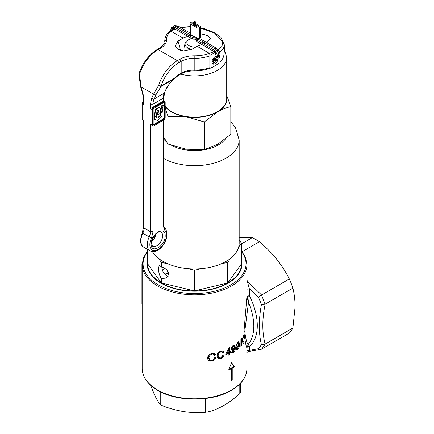 <?xml version="1.0" encoding="UTF-8"?>
<svg xmlns="http://www.w3.org/2000/svg" width="434" height="434" viewBox="0 0 434 434"><rect width="100%" height="100%" fill="white"/><g stroke="black" fill="none" stroke-linecap="round" stroke-linejoin="round"><path stroke-width="0.65" d="M212.145 60.955L213.224 61.579A2.528 1.459 120 0 0 213.729 62.474A2.528 1.459 120 0 0 214.993 62.35L213.973 62.941A3.977 2.295 -60 0 1 212.237 63.25M184.537 46.34L185.074 46.65M187.548 48.076L190.651 49.867M216.262 58.096A2.528 1.459 120 0 0 214.423 58.661A2.528 1.459 120 0 0 213.224 61.037L212.118 60.95M214.993 62.35A2.528 1.459 120 0 0 216.577 60.342M184.58 45.516L185.074 45.803M190.732 49.069L191.475 49.498M212.009 61.666L213.224 61.579M195.387 25.818A0.635 0.363 0 0 0 196.282 25.302A0.635 0.363 0 0 0 195.387 25.818M192.593 37.899L193.038 38.176L192.593 37.899L192.257 38.756L192.701 39.033L192.257 38.756M195.349 22.215A0.635 0.363 0 0 0 194.454 21.7A0.635 0.363 0 0 0 195.349 22.215M198.468 39.293L215.297 49.042C217.418 50.523 218.59 52.552 218.812 55.129L218.004 57.798L217.553 57.955M198.647 39.234C198.148 39.185 198.11 38.81 198.522 38.111M191.481 38.523A7.676 4.432 0 0 0 189.132 39.451L189.132 39.451A7.676 4.432 0 0 0 187.765 44.648A7.676 4.432 0 0 0 195.951 46.943M187.851 40.188L189.132 39.451L187.851 40.188A9.483 5.474 180 0 0 185.074 44.062A9.483 5.474 180 0 0 191.85 49.308M201.3 44.707A7.676 4.432 0 0 0 201.593 44.36M202.157 43.226A7.676 4.432 0 0 0 201.913 41.311M203.492 42.228A9.483 5.474 180 0 1 204.018 43.693M165.18 106.178A32.154 18.564 0 0 0 217.293 111.76A32.154 18.564 0 0 0 226.711 98.632L226.711 57.337A32.154 18.564 180 0 1 217.293 70.46A32.154 18.564 180 0 1 180.669 74.078M226.711 95.442L230.823 106.612L230.823 134.318L217.548 144.354L204.278 149.649L186.143 149.215L168.012 144.034L163.792 137.274M230.823 106.612C226.526 107.583 222.099 109.346 217.548 111.907L204.278 121.943L204.278 149.649M204.278 121.943L186.143 116.762L168.012 116.328L168.012 144.034M168.012 116.328L165.18 108.299M226.711 95.843A32.512 18.77 180 0 1 217.548 111.907A32.512 18.77 180 0 1 186.143 116.762A32.512 18.77 180 0 1 165.18 106.677M150.62 385.256L154.428 394.658C156.403 398.851 158.339 402.128 160.233 404.493L160.233 391.707M162.148 392.629L162.148 405.6C169.227 408.41 176.448 410.418 183.804 411.622C191.182 412.696 198.403 412.924 205.466 412.3L205.466 398.499M208.081 398.13L208.081 411.893C213.224 410.635 218.508 408.475 223.939 405.41C229.293 402.258 234.577 398.32 239.79 393.589L239.79 384.03M162.148 405.6L160.233 404.493M208.081 411.893L205.466 412.3M240.49 392.076L239.79 393.589M161.377 278.552C159.571 275.661 158.573 272.302 158.383 268.483L159.262 265.532L161.377 266.753C165.734 268.169 168.142 270.713 168.604 274.38L166.488 278.048L161.377 278.552L161.377 282.979L194.557 290.91L227.742 282.979L241.483 263.823L241.483 243.17L239.177 239.959M168.197 276.236L166.461 275.623C163.509 273.393 161.963 270.349 161.817 266.498M241.483 262.689A46.964 27.114 180 0 1 241.526 263.823A46.964 27.114 180 0 1 212.53 288.87A46.964 27.114 180 0 1 161.35 282.995A46.964 27.114 180 0 1 147.593 263.823A46.964 27.114 180 0 1 147.636 262.689M163.792 158.584A44.615 25.758 180 0 0 212.139 163.607A44.615 25.758 180 0 0 239.177 139.927L239.177 243.17A44.615 25.758 180 0 1 238.646 247.125A44.615 25.758 180 0 1 230.573 258.376A44.615 25.758 180 0 1 220.895 263.964A44.615 25.758 180 0 1 201.403 268.624A44.615 25.758 180 0 1 187.71 268.624A44.615 25.758 180 0 1 168.224 263.964A44.615 25.758 180 0 1 163.01 261.387A44.615 25.758 180 0 1 158.54 258.376A44.615 25.758 180 0 1 152.394 251.595M238.646 247.125L241.483 243.17M158.54 258.376L161.377 262.331L168.224 263.964M220.895 263.964L227.742 262.331L230.573 258.376M161.996 268.364A39.738 22.942 180 0 1 163.238 267.398M187.71 268.624L194.557 270.263L201.403 268.624M147.636 249.42L147.636 263.823L161.377 282.979M227.742 262.331L227.742 282.979M161.377 262.331L161.377 266.753M194.557 270.263L194.557 290.91M246.946 281.292L247.331 281.341L249.349 288.794L249.366 295.706A48.771 28.161 60 0 1 257.291 325.684A48.771 28.161 60 0 1 249.366 346.506L249.273 346.332C247.939 346.18 247.158 346.663 246.946 347.775L246.946 347.775C246.121 346.706 245.107 341.547 243.913 332.298L246.946 296.162L249.366 295.706L244.76 331.44C245.704 339.111 246.881 343.359 248.297 344.189L249.273 346.332M241.483 259.885A47.42 27.375 180 0 1 228.089 283.18L228.089 283.18A47.42 27.375 180 0 1 161.03 283.18A47.42 27.375 180 0 1 147.636 259.885M246.946 279.382L247.331 281.341L261.599 294.974L289.326 278.964A57.803 33.375 60 0 1 292.885 288.133C294.323 293.889 295.06 300.116 295.098 306.805L292.885 328.033A57.803 33.375 60 0 1 289.326 333.095L261.458 349.186L260.026 349.381L258.518 348.659A55.997 32.333 -120 0 0 261.393 344.574C258.637 333.117 258.637 319.831 261.393 304.717A55.997 32.333 -120 0 0 258.518 297.317L249.349 288.794L246.875 289.201M168.392 272.91A46.064 26.593 0 0 0 164.953 274.424M168.251 272.481A40.644 23.463 0 0 0 165.821 273.778L165.821 273.778A40.644 23.463 0 0 0 164.871 274.342M220.781 351.969C219.029 352.723 218.166 353.949 218.188 355.652L218.741 357.545L220.174 357.969L220.754 357.838L222.978 355.207L224.058 355.034C223.64 356.791 222.571 357.996 220.857 358.652L219.295 358.934L217.982 358.484L217.222 357.394L216.978 355.994C217.098 353.699 218.383 352.066 220.835 351.101L223.141 351.144L223.863 352.148L222.778 352.782L222.083 351.92L220.119 351.583L221.421 351.535L222.175 351.969M230.59 352.56A52.384 30.244 180 0 1 229.738 353.016L229.738 354.811A52.384 30.244 180 0 1 228.87 355.256L228.87 353.46A52.384 30.244 180 0 1 225.783 354.893L225.783 353.949L229.13 347.846A52.384 30.244 0 0 0 229.738 347.531L229.738 352.072A52.384 30.244 0 0 0 230.59 351.616L230.59 352.56L229.949 351.963M212.042 354.296C210.045 354.822 209.036 355.967 209.014 357.73L209.698 359.715L212.009 360.166C213.409 359.829 214.271 359.021 214.597 357.746L215.855 357.676C215.318 359.439 214.076 360.546 212.134 360.99L210.381 361.126L208.846 360.594L207.908 359.428L207.598 357.952C207.815 355.587 209.318 354.084 212.107 353.433L214.7 353.639L215.627 354.768L214.363 355.3L213.533 354.361L211.331 353.889L212.828 353.954L213.664 354.426M230.959 380.705A52.384 30.244 0 0 0 231.599 380.336A52.384 30.244 0 0 0 232.233 379.967L232.233 368.168A52.384 30.244 0 0 0 234.36 366.817L231.599 362.64L228.615 370.131A52.384 30.244 0 0 0 230.959 368.905L230.959 380.705M231.599 352.527L231.501 352.05L232.315 351.48L232.629 352.131L233.27 352.023L234.572 348.589L232.949 350.412L232.25 350.515L231.599 349.972L231.599 347.753L233.335 345.366L234.279 345.057L234.951 345.453L235.309 347.574C235.499 349.625 234.805 351.399 233.226 352.902L232.223 353.178L231.599 352.527M246.875 351.887C247.082 350.65 247.906 350.157 249.349 350.406L249.366 346.506C247.988 346.31 247.179 346.771 246.946 347.905L248.297 344.189A46.964 27.114 -120 0 0 253.803 326.222A46.964 27.114 -120 0 0 248.297 301.901L246.946 296.373L249.273 295.961M246.946 296.384L246.946 264.561A52.384 30.244 180 0 1 231.599 285.946A52.384 30.244 180 0 1 157.515 285.946A52.384 30.244 180 0 1 142.173 264.561A0.901 0.521 0 0 1 141.923 264.192L142.26 262.782M239.362 344.243C239.519 346.294 238.933 348.133 237.588 349.744L236.573 350.054L236.101 349.034L236.801 348.399L237.078 349.028L237.626 348.865L238.733 345.144L237.561 347.124L236.948 347.439L236.253 347.075L236.031 345.958L237.68 342.204L238.483 341.813L239.053 342.144L239.362 344.243L238.7 343.864M240.897 346.506L240.897 339.133A52.384 30.244 0 0 0 241.51 338.444L241.51 341.846L243.317 336.09A52.384 30.244 0 0 0 243.984 335.053L242.47 340.343L244.065 342.285A52.384 30.244 180 0 1 243.474 343.223L242.112 341.455L241.51 343.267L241.51 345.822A52.384 30.244 180 0 1 240.897 346.506M258.518 348.659L249.349 350.406L248.102 351.578L260.91 349.381M261.599 294.974L261.458 295.071A57.803 33.375 60 0 1 265.006 304.212L265.152 304.142C262.044 319.24 262.044 332.542 265.152 344.043L292.885 328.033M265.152 344.043L261.393 344.574M292.885 288.133L265.152 304.142M241.483 243.865L252.284 237.626A57.803 33.375 60 0 1 259.402 241.733L242.134 251.698M252.284 237.626L239.177 237.718M164.963 268.386A40.644 23.463 0 0 0 162.441 270.089M259.402 241.733C272.243 252.387 282.219 264.8 289.326 278.964M261.458 295.071L258.518 297.317M265.006 304.212L261.393 304.717M230.959 379.972L231.599 379.598L231.599 367.799L232.233 368.168M231.599 379.598L232.233 379.967M228.946 369.334L230.324 368.537L230.959 368.905M231.599 367.799L233.834 366.513L231.463 363.008M233.834 366.513L234.36 366.817M240.897 345.469L241.51 345.822M240.897 341.493L241.51 341.846M242.959 342.534A51.483 29.724 0 0 0 243.355 341.878L244.065 342.285M241.716 341.227L242.112 341.455M240.897 342.914L241.51 343.267M242.085 340.12L242.47 340.343M243.355 341.878L241.781 339.947M240.897 342.686L241.233 341.683M236.275 349.728L236.942 349.37L237.588 349.744M238.076 344.77L238.733 345.144M236.248 347.07L237.284 346.359M236.915 346.744L237.561 347.124M238.689 343.202L238.44 341.835M237.767 346.099L238.733 343.712L238.358 342.735L237.783 342.969L236.731 345.469L237.035 346.316L237.767 346.099M236.085 345.095L236.731 345.469M237.035 346.316L236.123 345.513M237.132 342.589L237.783 342.969M231.74 352.826L232.591 352.533L233.226 352.902M233.926 348.041L234.566 348.41M231.713 350.162L233.101 349.441M232.559 349.907L233.199 350.276M234.561 348.876L234.333 345.122M234.664 347.205L235.309 347.574M233.432 349.272L234.566 346.983L234.127 345.969L233.454 346.142L232.233 348.54L232.581 349.419L233.432 349.272M232.581 349.419L231.669 348.697L231.593 348.171L232.233 348.54M234.224 346.012L233.28 345.578L232.814 345.768L233.454 346.142M231.593 348.171L231.653 347.596M228.87 354.562A51.483 29.724 0 0 0 229.098 354.442L229.098 352.647L229.738 353.016M229.098 354.442L229.738 354.811M229.098 352.647A51.483 29.724 0 0 0 229.949 352.191M229.098 347.911L229.098 351.703L229.738 352.072M225.783 354.242A51.483 29.724 0 0 0 228.23 353.092L228.87 353.46M228.251 349.506L228.87 349.858L226.928 353.444A52.384 30.244 0 0 0 228.87 352.516L228.87 349.858M226.928 353.444L226.315 353.016M217.901 358.419L219.409 358.479L221.307 357.746L223.195 355.365M220.201 358.272L220.857 358.652M222.121 352.403L223.212 351.773L222.864 351.111M223.212 351.773L223.863 352.148M219.04 357.779L217.808 356.77L217.515 355.262C217.483 353.574 218.351 352.348 220.119 351.583M217.515 355.262L218.188 355.652M208.7 360.486L210.523 360.708L212.687 360.177L213.832 359.439L214.911 357.99M211.423 360.583L212.134 360.99M213.669 354.898L214.944 354.372L214.488 353.623M214.944 354.372L215.627 354.768M210.007 359.938L208.651 358.885L208.282 357.307C208.298 355.549 209.318 354.41 211.331 353.889M208.282 357.307L209.014 357.73M154.667 116.773L155.551 109.78L159.191 107.746L160.075 107.719L160.298 109.232L159.723 113.854L158.009 114.842L158.529 110.524L158.443 109.992L158.095 110.03L157.048 110.616L156.392 115.775L154.667 116.773L154.216 116.513L155.101 109.525L158.736 107.491L159.582 107.431M155.551 109.78L155.101 109.525M158.009 114.842L157.558 114.587L158.084 110.03M162.56 111.142L160.656 113.404L160.358 115.862L158.084 118.184L156.186 117.505L156.365 116.128L154.634 117.126L154.184 116.865L153.896 119.128L157.775 120.609L161.887 116.41L162.327 111.006M154.634 117.126L154.347 119.383M160.504 112.791L159.907 115.601L157.634 117.923L156.197 117.413M160.656 113.404L160.211 113.144M160.358 115.862L159.907 115.601M158.084 118.184L157.634 117.923M156.365 116.128L156.072 115.959M154.504 116.681L154.184 116.865M163.054 107.155L162.17 107.665L163.173 106.211L163.292 105.31L162.848 105.05L161.139 106.037L160.276 112.656L160.721 112.916L162.598 110.686L163.054 107.155L162.674 106.938M163.292 105.31L161.589 106.297L161.139 106.037M161.589 106.297L160.721 112.916M163.906 102.516A1.085 0.624 -60 0 1 163.954 102.787L163.954 117.685A1.085 0.624 -60 0 1 163.189 119.014L153.479 124.618A1.085 0.624 -60 0 1 153.218 124.715M163.906 120.017L153.685 125.92A1.807 1.042 -60 0 1 152.784 126.006A1.807 1.042 -60 0 1 152.41 125.182L152.41 109.693A1.807 1.042 -60 0 1 153.685 107.48L163.906 101.583A1.807 1.042 -60 0 1 164.806 101.491A1.807 1.042 -60 0 1 165.18 102.321L165.18 117.804A1.807 1.042 -60 0 1 163.906 120.017M163.906 101.583L163.265 101.214L163.265 98.263L163.792 97.525L163.792 100.905L150.489 108.587L152.41 109.693M164.415 103.059L164.415 117.95A1.085 0.624 -60 0 1 163.651 119.279L153.94 124.883A1.085 0.624 -60 0 1 153.397 124.938A1.085 0.624 -60 0 1 153.175 124.444L153.175 109.547A1.085 0.624 -60 0 1 153.94 108.218L163.651 102.614A1.085 0.624 -60 0 1 164.188 102.56A1.085 0.624 -60 0 1 164.415 103.059L163.954 102.787M152.784 126.006L150.489 124.075L152.41 125.182M142.189 119.279L144.104 120.386L143.578 120.69L142.564 120.109A1.807 1.042 -60 0 1 142.189 119.279L142.189 103.791A1.807 1.042 -60 0 1 143.464 101.583L143.578 101.518M180.549 50.431L178.038 41.062L183.061 38.159L170.795 31.085A27.998 16.166 0 0 0 166.564 39.841C166.547 43.042 164.605 45.798 160.743 48.098L158.155 49.59A28.904 16.687 120 0 0 139.547 74.181L141.017 86.892L143.025 93.608L144.104 100.476L143.578 99.739L143.578 103.118L144.104 104.898L142.189 103.791M217.955 59.165A4.242 2.452 -60 0 1 215.904 63.066A4.242 2.452 -60 0 1 212.872 63.961A4.242 2.452 -60 0 1 211.993 62.019A4.242 2.452 -60 0 1 216.273 56.409M200.324 33.581L207.712 35.631L210.371 38.496L206.774 42.662M207.984 42.158L205.401 41.865M185.085 43.845A4.242 2.452 120 0 0 184.531 46.161A4.242 2.452 120 0 0 185.074 47.838M215.703 52.286L210.17 55.189L209.844 55.883A29.805 17.208 180 0 1 194.182 58.319A18.065 10.427 0 0 0 181.179 61.373L178.591 62.865A27.098 15.646 120 0 0 161.144 85.916A1.807 1.042 60 0 1 161.047 86.426L159.945 86.22L158.708 85.243A28.904 16.687 -60 0 1 177.316 60.651L179.904 59.16C183.886 56.93 188.654 55.807 194.204 55.802A27.998 16.166 0 0 0 209.367 53.355L197.112 46.275L192.088 49.172L183.598 50.919L177.956 49.411L175.07 46.205L178.038 41.062M224.015 54.744L224.362 50.588L224.015 54.868L222.854 58.623L220.147 61.736A29.805 17.208 0 0 0 222.984 58.08M223.971 54.999L222.848 58.633M224.362 50.588L224.362 44.892L224.145 46.606L223.266 48.651L220.147 51.852L220.147 61.736M156.034 94.655L154.027 99.055L164.247 93.158L166.255 88.758A1.807 1.362 24.5 0 0 166.716 88.259L168.68 84.999C168.94 84.31 170.828 82.27 174.349 78.869L161.047 86.426L156.034 94.655A1.807 1.362 -155.5 0 1 153.576 94.145L158.708 85.243A1.807 0.521 -162.2 0 0 161.144 85.916L174.441 78.239A12.646 7.302 -60 0 1 178.591 74.664L181.179 73.172A18.065 10.427 180 0 1 194.182 70.118A29.805 17.208 0 0 0 209.844 67.682L210.593 67.986L212.948 67.091L218.85 63.402M220.147 51.852L219.072 51.413M217.759 51.646L215.964 52.194M209.844 67.682L209.844 55.883M217.564 57.006A4.242 2.452 -60 0 1 217.928 57.841M210.17 55.189L209.367 53.355M170.795 31.085L169.651 31.177L170.958 30.375L174.593 28.774M169.651 31.177L169.531 31.27C166.417 34.178 164.822 37.454 164.752 41.111A29.805 17.208 180 0 0 164.757 41.328L164.757 41.577M138.988 73.568A1.807 1.807 0 0 0 138.902 74.078L139.547 74.181A1.807 0.521 -162.2 0 1 138.988 73.568C142.732 62.805 148.819 54.782 157.254 49.503A1.807 1.042 -120 0 1 158.155 49.59L177.316 60.651A1.807 1.042 -120 0 1 178.591 62.865M150.489 108.587L150.489 104.16L151.574 98.545L153.576 94.145L141.017 86.892A1.807 0.564 163.4 0 1 140.567 86.675L138.902 74.078M166.716 88.259L164.247 93.158A18.065 10.427 60 0 0 163.265 98.263L153.045 104.16L150.489 104.16M166.255 88.758C167.86 85.455 170.557 82.124 174.343 78.749A1.807 1.042 60 0 0 174.441 78.239A1.807 0.439 40.2 0 1 174.544 78.668L178.217 75.489L180.804 73.997C184.466 71.941 188.926 70.899 194.193 70.878C200.763 70.899 206.725 69.771 212.074 67.498M183.061 38.159L187.792 36.391M189.327 35.821L191.193 35.121M205.239 43.237L203.378 43.932M201.843 44.507L197.112 46.275M199.797 27.586A1.807 1.042 0 0 0 200.324 26.848L200.324 37.172A1.807 1.042 180 0 1 199.797 37.91L199.542 27.733A1.807 1.042 0 0 1 196.987 27.733L190.597 24.049L190.597 34.373A1.807 1.042 180 0 1 190.07 33.635L190.07 23.311A1.807 1.042 0 0 0 190.597 24.049M199.797 37.91L199.542 38.056A1.807 1.042 180 0 1 196.987 38.056L190.597 34.373M194.269 22.921L193.407 22.422A1.807 1.042 0 0 0 190.857 22.422L190.597 22.573A1.807 1.042 0 0 0 190.07 23.311M195.588 25.894L197.242 26.848A0.722 0.418 0 0 0 198.262 26.848A0.722 0.418 0 0 0 198.474 26.555A0.722 0.418 0 0 0 198.262 26.257L193.152 23.311A0.722 0.418 0 0 0 192.365 23.219A0.722 0.418 0 0 0 191.92 23.604A0.722 0.418 0 0 0 192.132 23.897L195.257 25.704M200.324 26.848A1.807 1.042 0 0 0 199.797 26.111L195.533 23.653M197.562 40.785L197.112 40.53A0.635 0.363 -60 0 0 196.797 41.593L195.202 38.832A0.635 0.363 0 0 0 196.282 39.093L196.282 38.572M213.099 50.789L212.649 50.534L213.099 49.758A0.635 0.363 -60 0 1 213.414 49.726C215.948 51.456 217.326 53.854 217.564 56.908L216.121 60.679L213.284 60.662M216.485 56.653L216.485 57.169L217.374 57.169A0.635 0.363 0 0 0 217.564 56.908M216.485 57.391L216.485 57.906L217.374 57.906A0.635 0.363 0 0 0 217.564 57.646M174.777 28.666L174.332 28.411L174.777 27.635A0.635 0.363 -60 0 1 175.097 27.602L192.826 37.839M199.119 38.241L215.926 47.946A0.635 0.363 120 0 0 215.611 47.979L215.611 49.009M215.926 47.946C218.459 49.677 219.843 52.069 220.076 55.129A0.635 0.363 180 0 1 219.892 55.389C219.018 55.547 218.72 55.378 218.996 54.874M220.076 55.129L220.076 55.867A0.635 0.363 180 0 1 219.892 56.127C219.018 56.284 218.72 56.116 218.996 55.606M173.101 28.373C172.819 28.877 173.117 29.051 173.996 28.888A0.635 0.363 0 0 0 174.18 28.633L174.18 28.546M173.199 27L174.354 25.601L177.696 25.872A0.635 0.363 120 0 0 177.381 25.904L177.381 26.935M193.201 35.876A0.635 0.363 120 0 0 193.309 36.347L194.844 36.434M170.513 30.63L170.502 30.103M172.916 29.371L172.927 28.264M216.029 58.981L215.242 58.579L215.199 58.113M163.792 139.135A33.781 19.503 0 0 0 166.428 141.875M171.68 145.428A33.781 19.503 0 0 0 225.555 138.826M231.599 389.927A52.384 30.244 0 0 0 246.946 368.537C246.68 377.108 241.505 384.372 231.414 390.34C212.145 402.025 176.969 402.025 157.705 390.34C147.614 384.372 142.433 377.108 142.173 368.537A52.384 30.244 0 0 0 157.515 389.927A52.384 30.244 0 0 0 231.599 389.927M265.006 344.14A57.803 33.375 60 0 1 261.458 349.186M147.636 251.595A51.483 29.724 0 0 0 158.155 284.84A51.483 29.724 0 0 0 223.825 288.274A51.483 29.724 0 0 0 241.483 251.595M142.173 305.031L141.923 304.012A0.901 0.521 0 0 0 142.173 304.37M158.443 111.478L157.992 111.218M158.204 108.25L157.754 107.99M153.685 107.48L153.045 107.111L153.045 104.16A18.065 10.427 -120 0 1 154.027 99.055L151.574 98.545M163.954 117.685L164.415 117.95M163.189 119.014L163.651 119.279M153.479 124.618L153.94 124.883M144.104 100.476L144.104 104.898M144.104 120.386L144.104 228.056L150.489 231.74L150.489 124.075M153.045 126.088L153.045 231.74L151.515 237.935A11.74 6.781 120 0 0 149.855 244.646A11.74 6.781 120 0 0 158.155 249.441A11.74 6.781 120 0 0 166.461 235.06A11.74 6.781 120 0 0 164.795 230.264L163.265 225.843L163.265 120.386M151.13 243.908C150.696 233.693 165.614 225.083 165.18 235.798C165.614 246.013 150.696 254.628 151.13 243.908M153.045 231.74L150.489 231.74A9.033 5.213 120 0 1 149.215 236.904L142.829 233.215A13.546 7.823 120 0 0 140.914 240.962A13.546 7.823 120 0 0 143.719 247.163L150.104 250.847A13.546 7.823 -60 0 1 147.3 244.646A13.546 7.823 -60 0 1 149.215 236.904L151.515 237.935M144.104 228.056A1.807 1.042 180 0 1 143.578 227.318L142.216 232.738L142.829 233.215A9.033 5.213 -60 0 0 144.104 228.056M193.982 37.877L193.607 36.489M156.061 233.861A8.127 4.693 -60 0 1 151.922 241.033M152.811 246.154A8.127 4.693 120 0 0 159.077 243.979A8.127 4.693 120 0 0 162.625 235.798A8.127 4.693 120 0 0 160.943 232.076C159.034 229.906 151.178 237.463 151.661 243.17C152.084 245.498 152.47 246.496 152.811 246.154M164.795 230.264L164.54 228.056M160.743 48.098L159.842 48.006C164.009 44.599 165.647 42.413 164.757 41.458A18.065 10.427 0 0 0 164.757 41.328L166.564 39.841M194.204 55.802L194.204 70.547M209.324 53.322L217.391 50.621M218.259 50.105L222.072 46.21L222.533 41.523L214.58 33.065L200.324 27.977M190.07 26.859L180.587 27.543M178.716 27.922L176.616 28.481M175.021 29.018L170.855 31.112M180.804 73.997L181.179 73.172L181.179 61.373L179.904 59.16M143.025 93.608L142.569 93.391L143.578 99.739M178.591 74.664A1.807 1.042 60 0 1 178.217 75.489M163.265 225.843L163.792 225.105L163.792 120.082M199.542 38.056L199.542 27.733M196.987 38.056L196.987 27.733M193.152 24.488L193.152 23.311M198.262 26.848L198.262 26.257M184.803 47.442L185.074 47.599M213.414 59.312L215.492 59.583L216.295 56.908C216.072 54.331 214.901 52.302 212.779 50.821L196.797 41.593M170.312 30.749L171.756 27.337L175.097 27.602M192.419 39.065L174.463 28.698C173.123 28.205 172.428 28.112 172.385 28.427C172.092 28.308 171.821 28.953 171.576 30.364M220.076 55.867L218.638 58.894L217.298 59.236M215.926 57.532L216.295 57.722M174.452 27.288L174.983 26.696C175.027 26.382 175.721 26.469 177.061 26.968L193.309 36.347M213.414 49.726L197.432 40.498L196.466 38.832L196.466 37.758M196.466 26.403L196.466 25.557M192.772 37.839L195.202 37.921M196.466 37.964L196.841 37.975M174.18 28.926L174.18 28.633M177.696 25.872L190.07 33.017M195.533 24.684L195.533 21.96M194.269 25.134L194.269 21.96M215.297 58.628L214.803 58.34M192.522 39.093L195.229 39.185M196.526 39.228L198.414 39.293M195.202 38.832L195.202 37.031M195.202 26.707L195.202 25.557M185.074 50.952L185.074 44.062M226.711 57.337L224.362 49.66M240.588 383.206L240.588 392.358M239.177 139.927L235.385 127.346L230.823 121.878M142.173 368.537L142.173 264.561L143.567 257.519L147.636 250.901M246.946 368.537L246.946 347.775M246.805 352.598L248.102 351.578M241.483 250.901L245.552 257.519L246.946 264.561M236.427 348.654L237.078 349.028M237.789 342.393L238.445 342.773M231.989 351.762L232.629 352.131M141.923 304.012L141.923 264.192M159.576 107.426L160.027 107.686M163.792 100.905L164.806 101.491M143.578 120.69L143.578 227.318M150.104 250.847C157.238 254.872 167.144 243.235 166.987 234.322C166.596 230.801 165.859 228.772 164.774 228.23C164.627 228.68 163.515 225.582 163.792 225.105M143.719 247.163C141.739 246.214 140.627 243.897 140.383 240.224L142.216 232.738M164.752 41.653L164.752 41.111M224.362 44.892L220.906 37.389L214.315 32.555L204.441 28.72L200.324 27.76M190.07 26.637L180.197 27.315M178.32 27.689L176.454 28.161M142.569 93.391L140.567 86.675M163.792 97.525L164.714 92.659M155.036 234.935L152.334 239.606M159.842 48.006L157.254 49.503"/></g></svg>
